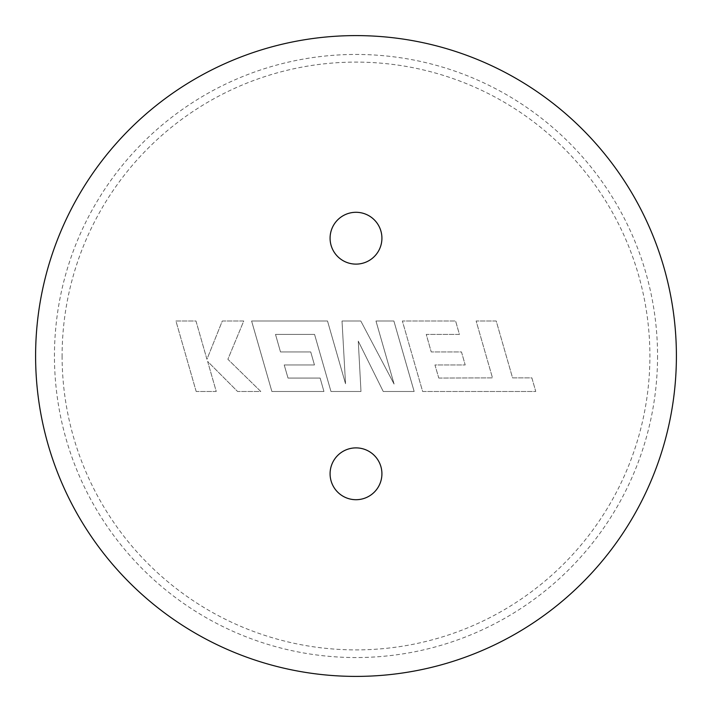 <?xml version="1.0" encoding="UTF-8"?>
<svg xmlns="http://www.w3.org/2000/svg" width="712" height="712" viewBox="0 0 712 712"><rect width="100%" height="100%" fill="white"/><g stroke="black" fill="none" stroke-linecap="round" stroke-linejoin="round"><path stroke-width="0.53" stroke-dasharray="3.56 2.67" d="M35.6 356A320.4 320.4 0 0 0 356 676.4A320.4 320.4 0 0 0 676.4 356A320.4 320.4 0 0 0 356 35.6A320.4 320.4 0 0 0 35.6 356A320.4 320.4 0 0 0 356 676.4A320.4 320.4 0 0 0 676.4 356A320.4 320.4 0 0 0 356 35.6A320.4 320.4 0 0 0 35.6 356A320.4 320.4 0 0 0 356 676.4A320.4 320.4 0 0 0 676.4 356A320.4 320.4 0 0 0 356 35.6A320.4 320.4 0 0 0 35.6 356A320.4 320.4 0 0 1 356 35.6A320.4 320.4 0 0 1 676.4 356M62.104 356A293.896 293.896 0 0 0 356 649.896A293.896 293.896 0 0 0 649.896 356A293.896 293.896 0 0 0 356 62.104A293.896 293.896 0 0 0 62.104 356M330.083 238.208A25.917 25.917 0 0 0 356 264.116A25.917 25.917 0 0 0 381.917 238.208A25.917 25.917 0 0 0 356 212.292A25.917 25.917 0 0 0 330.083 238.208M330.083 473.792A25.917 25.917 0 0 0 356 499.708A25.917 25.917 0 0 0 381.917 473.792A25.917 25.917 0 0 0 356 447.884A25.917 25.917 0 0 0 330.083 473.792M196.183 391.484L175.935 321.014L195.978 321.014L206.943 359.275L222.295 321.014L243.744 321.014L227.885 359.275L260.779 391.484L237.585 391.484L207.637 361.429L216.252 391.484L196.183 391.484L175.935 321.014L195.978 321.014L206.943 359.275L222.295 321.014L243.744 321.014L227.885 359.275L260.779 391.484L237.585 391.484L207.637 361.429L216.252 391.484L196.183 391.484M414.153 391.484L383.243 391.484L358.269 341.137L360.984 391.484L330.973 391.484L314.57 334.418L275.508 334.418L280.492 351.933L310.735 351.933L314.455 364.962L284.213 364.962L288.022 378.072L320.133 378.072L323.942 391.484L271.886 391.484L251.603 321.014L327.52 321.014L345.534 383.75L342.018 321.014L360.806 321.014L394.083 384.053L375.981 321.014L393.887 321.014L414.153 391.484L383.243 391.484L358.269 341.137L360.984 391.484L330.973 391.484L314.57 334.418L275.508 334.418L280.492 351.933L310.735 351.933L314.455 364.962L284.213 364.962L288.022 378.072L320.133 378.072L323.942 391.484L271.886 391.484L251.603 321.014L327.52 321.014L345.534 383.75L342.018 321.014L360.806 321.014L394.083 384.053L375.981 321.014L393.887 321.014L414.153 391.484M438.779 378.063L492.49 377.876L476.141 321.014L496.219 321.014L512.56 377.876L531.855 377.876L535.762 391.484L422.643 391.484L402.369 321.014L455.609 321.014L459.418 334.418L426.248 334.418L431.241 351.933L461.483 351.933L465.203 364.962L434.961 364.962L438.779 378.063L492.49 377.876L476.141 321.014L496.219 321.014L512.56 377.876L531.855 377.876L535.762 391.484L422.643 391.484L402.369 321.014L455.609 321.014L459.418 334.418L426.248 334.418L431.241 351.933L461.483 351.933L465.203 364.962L434.961 364.962L438.779 378.063M657.55 356A301.55 301.55 0 0 1 356 657.55A301.55 301.55 0 0 1 54.45 356A301.55 301.55 0 0 1 356 54.45A301.55 301.55 0 0 1 657.55 356"/><path stroke-width="1.07" d="M330.083 238.208A25.917 25.917 0 0 0 356 264.116A25.917 25.917 0 0 0 381.917 238.208A25.917 25.917 0 0 0 356 212.292A25.917 25.917 0 0 0 330.083 238.208M330.083 473.792A25.917 25.917 0 0 0 356 499.708A25.917 25.917 0 0 0 381.917 473.792A25.917 25.917 0 0 0 356 447.884A25.917 25.917 0 0 0 330.083 473.792M35.6 356A320.4 320.4 0 0 0 356 676.4A320.4 320.4 0 0 0 676.4 356A320.4 320.4 0 0 0 356 35.6A320.4 320.4 0 0 0 35.6 356"/></g></svg>
